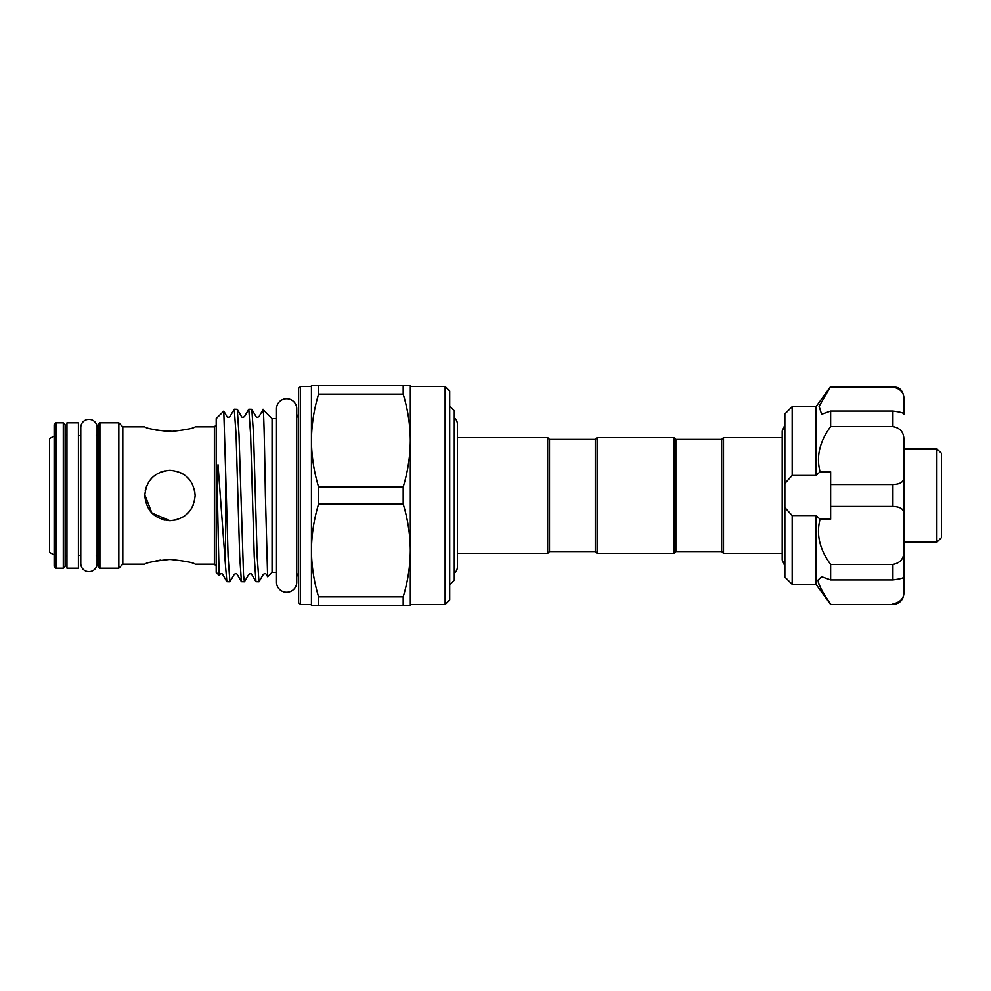 <?xml version="1.0" encoding="UTF-8"?>
<svg xmlns="http://www.w3.org/2000/svg" width="991" height="991" viewBox="0 0 991 991"><rect width="100%" height="100%" fill="white"/><g stroke="black" fill="none" stroke-linecap="round" stroke-linejoin="round"><path stroke-width="1.49" d="M88.93 419.354A8.151 8.151 0 0 0 80.779 427.505L80.779 563.495A8.151 8.151 0 0 0 88.93 571.646A8.151 8.151 0 0 0 97.081 563.495L97.081 427.505A8.151 8.151 0 0 0 88.93 419.354M454.299 573.244A8.151 8.151 0 0 0 457.408 566.827L457.408 424.16A8.151 8.151 0 0 0 454.299 417.756M66.954 568.165L66.954 422.835L78.4 422.835L78.4 568.165L66.954 568.165M784.86 570.791L784.86 507.528L792.193 515.555L792.193 584.318L784.86 576.997L784.86 570.791M830.644 604.473L892.916 604.473L830.644 604.473L816.014 584.318L816.014 515.555L820.09 519.197L830.644 519.197L830.644 484.549L892.916 484.549C900.522 484.277 904.188 481.688 903.903 476.758L903.903 541.606M830.644 603.915C823.112 593.609 818.9 585.669 818.009 580.094L821.613 576.688L830.644 579.908L830.644 564.412C819.607 549.448 816.088 534.372 820.09 519.197M818.194 581.742L819 584.417M816.014 475.445L816.014 406.682L792.193 406.682L792.193 475.445L816.014 475.445L820.09 471.803C816.076 456.678 819.594 441.602 830.644 426.588L830.644 411.092L821.613 414.312L819.099 406.322L830.644 386.527L892.916 386.527L897.673 387.617C897.648 387.531 903.012 389.426 903.903 397.515L903.903 399.323C904.188 392.82 900.534 388.745 892.916 387.085L892.916 386.527M830.644 579.908L892.916 579.908L892.916 564.412C900.522 563.049 904.188 558.329 903.903 550.253L903.383 555.282M892.916 603.915C900.522 602.255 904.188 598.168 903.903 591.677L903.903 576.762C904.188 577.864 900.534 578.917 892.916 579.908M903.903 576.688L903.903 466.897M936.867 448.799L941.45 453.382L941.45 537.618L936.867 542.201L936.867 448.799L903.903 448.799M155.946 430.082L173.97 431.481M174.911 559.581L169.969 559.395C185.28 561.03 193.666 562.628 195.153 564.176C193.654 562.628 185.267 561.03 169.969 559.395C154.646 561.042 146.259 562.628 144.785 564.176C146.284 562.628 154.67 561.03 169.969 559.395L165.014 559.581M160.381 560.113L155.946 560.918M144.785 495.5C146.272 480.177 154.67 471.79 169.969 470.316C185.28 471.803 193.679 480.201 195.153 495.5C193.654 510.823 185.255 519.222 169.969 520.684C154.658 519.21 146.259 510.811 144.785 495.5M164.828 470.849L159.204 472.732M152.168 477.687L149.046 481.477M146.73 485.788L145.281 490.495M144.797 494.744L151.933 513.078L169.969 520.684L176.472 519.829M164.989 470.812L160.257 472.261M152.156 477.699L149.096 481.403M162.264 519.482L164.593 520.102M296.743 408.825A10.121 10.121 0 0 0 286.622 398.704A10.121 10.121 0 0 0 276.514 408.825L276.514 582.175A10.121 10.121 0 0 0 286.622 592.296A10.121 10.121 0 0 0 296.743 582.175L296.743 408.825M276.514 572.377L272.067 572.377L272.067 418.623L263.098 409.655L259.01 416.641C257.536 417.508 256.545 417.508 256.05 416.641L251.825 409.333L248.803 409.246L250.612 434.504L254.253 556.496L255.963 581.667L258.998 581.754L257.177 556.496L253.547 434.504L251.825 409.333M63.288 568.165L63.288 422.835L55.954 422.835L55.954 568.165L63.288 568.165L65.121 566.332L65.121 424.668L63.288 422.835M272.067 572.377L267.632 576.712L265.402 495.5C264.486 440.921 263.569 396.264 262.677 412.727M225.589 566.691L218.02 464.729L217.376 495.5L219.122 575.288L216.211 572.377L216.211 418.623L223.793 411.129L225.589 469.92L225.589 566.691L226.889 581.667L229.924 581.754L228.103 556.496L225.589 469.92M219.122 575.288L219.705 574.359C221.191 573.492 222.17 573.492 222.665 574.359L226.889 581.667M223.793 411.129L226.976 416.641C227.484 417.521 228.475 417.521 229.937 416.641L234.26 409.246L236.081 434.504L239.711 556.496L241.432 581.667L237.208 574.359C236.663 573.479 235.685 573.479 234.248 574.359L229.924 581.754M267.632 576.712L266.282 574.359C265.749 573.479 264.77 573.479 263.321 574.359L258.998 581.754M255.963 581.667L251.739 574.359C251.293 573.492 250.302 573.492 248.778 574.359L244.455 581.754L243.551 575.189L239.004 434.504L237.283 409.333L234.26 409.246M241.432 581.667L244.455 581.754M237.283 409.333L241.519 416.641C241.99 417.508 242.968 417.508 244.467 416.641L248.803 409.246M144.785 564.176L122.81 564.176L122.81 426.824L118.821 422.835L99.918 422.835L99.918 568.165L118.821 568.165L118.821 422.835M403.201 504.047L403.201 486.953C407.821 471.679 410.212 456.219 410.336 440.561C410.2 424.854 407.821 409.382 403.201 394.17L318.582 394.17C313.949 409.432 311.57 424.891 311.447 440.561L311.447 550.439C311.583 566.146 313.961 581.618 318.582 596.83L403.201 596.83C407.821 581.568 410.212 566.109 410.336 550.439C410.2 534.731 407.821 519.272 403.201 504.047L318.582 504.047C313.949 519.321 311.57 534.781 311.447 550.439L311.447 605.39L318.582 605.39L318.582 596.83M318.582 504.047L318.582 486.953L403.201 486.953M318.582 394.17L318.582 385.61L311.447 385.61L311.447 440.561C311.583 456.269 313.961 471.728 318.582 486.953M445.132 386.527L449.716 391.111L449.716 599.889L445.132 604.473L445.132 386.527L410.336 386.527M298.625 602.639L298.625 388.361L300.459 386.527L300.459 604.473L298.625 602.639M99.918 568.165L98.084 566.332L98.084 424.668L99.918 422.835M54.133 555.022L49.55 552.383L49.55 438.617L54.133 435.978M55.954 568.165L54.133 566.332L54.133 424.668L55.954 422.835M595.318 551.591L595.318 439.409L597.139 437.576L597.139 553.424L595.318 551.591L549.522 551.591L549.522 439.409L547.701 437.576L457.408 437.576M549.522 551.591L547.701 553.424L547.701 437.576M449.716 584.777L454.299 580.206L454.299 410.794L449.716 406.223M721.683 551.591L723.517 553.424L723.517 437.576L721.683 439.409L721.683 551.591L675.899 551.591L674.066 553.424L674.066 437.576L597.139 437.576M675.899 551.591L675.899 439.409L674.066 437.576M183.992 516.41L187.757 513.313M190.867 509.547L193.208 505.199M195.153 495.5L194.657 490.545M184.004 474.59L179.668 472.261M318.582 385.61L410.336 385.61L410.336 605.39L318.582 605.39M403.201 605.39L403.201 596.83M403.201 394.17L403.201 385.61M195.153 564.176L214.378 564.176L214.378 426.824L195.153 426.824C193.654 428.372 185.267 429.97 169.981 431.605C154.658 429.958 146.259 428.372 144.785 426.824L122.81 426.824M830.644 411.092L892.916 411.092C900.522 412.083 904.188 413.136 903.903 414.238L903.903 397.515M903.903 591.677L903.903 580.094M903.903 550.253L903.903 576.849M830.644 387.085L892.916 387.085M830.644 426.588L892.916 426.588L892.916 411.092M903.903 476.758L903.903 440.747C904.188 432.658 900.534 427.939 892.916 426.588M830.644 506.451L892.916 506.451L892.916 484.549M903.903 514.242C904.188 509.312 900.534 506.711 892.916 506.451M830.644 564.412L892.916 564.412M792.193 515.555L816.014 515.555M820.09 471.803L830.644 471.803L830.644 484.549M792.193 475.445L784.86 483.472L784.86 414.003L792.193 406.682M784.86 483.472L784.86 507.528M97.081 563.495L97.081 555.542M97.081 435.458L97.081 427.505M784.86 565.985L782.209 559.965L782.209 431.035L784.86 425.015M816.014 584.318L792.193 584.318M311.447 604.473L300.459 604.473M122.81 564.176L118.821 568.165M80.779 555.344L78.4 555.344M445.132 604.473L410.336 604.473M296.743 417.744L298.625 414.052M214.378 426.824L216.211 424.99M66.954 435.656L65.121 433.823M96.251 435.656L98.084 433.823M547.701 553.424L457.408 553.424M674.066 553.424L597.139 553.424M782.209 553.424L723.517 553.424M782.209 437.576L723.517 437.576M721.683 439.409L675.899 439.409M595.318 439.409L549.522 439.409M96.251 555.344L98.084 557.177M66.954 555.344L65.121 557.177M214.378 564.176L216.211 566.01M296.743 573.256L298.625 576.948M80.779 435.656L78.4 435.656M311.447 386.527L300.459 386.527M276.514 418.623L272.067 418.623M936.867 542.201L903.903 542.201M892.916 604.473C899.593 603.816 903.259 600.15 903.903 593.485M816.014 406.682L830.644 386.527"/></g></svg>
